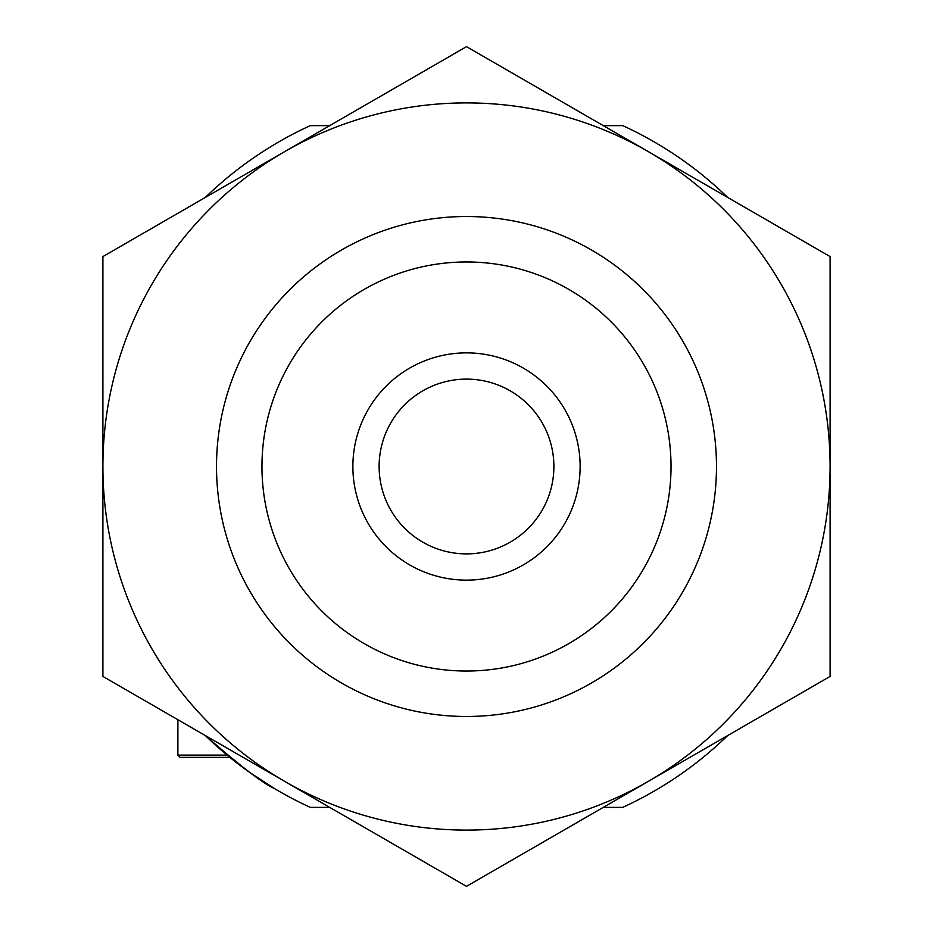 <?xml version="1.0" encoding="UTF-8"?>
<svg xmlns="http://www.w3.org/2000/svg" width="933" height="933" viewBox="0 0 933 933"><rect width="100%" height="100%" fill="white"/><g stroke="black" fill="none" stroke-linecap="round" stroke-linejoin="round"><path stroke-width="1.4" d="M255.49 776.454L274.477 788.56C263.153 783.58 240.119 765.923 205.365 735.589A374.961 374.961 0 0 0 310.292 807.372L329.711 807.372M177.888 719.716L177.888 755.112L180.162 757.386L229.891 757.386L247.198 770.646M727.635 735.589A374.961 374.961 0 0 1 622.708 807.372L603.289 807.372M205.365 197.411A374.961 374.961 0 0 1 310.292 125.628L329.711 125.628M603.289 125.628L622.708 125.628A374.961 374.961 0 0 1 727.635 197.411M671.025 466.5A204.525 204.525 0 0 1 364.232 643.63A204.525 204.525 0 0 1 364.232 289.37A204.525 204.525 0 0 1 671.025 466.5M716.474 466.5A249.974 249.974 0 0 1 341.513 682.991A249.974 249.974 0 0 1 341.513 250.009A249.974 249.974 0 0 1 716.474 466.5M177.888 755.112L227.116 755.112M274.477 788.56L249.636 772.384M229.891 757.386L247.023 770.518M263.223 781.574L269.415 785.493M553.887 466.5A87.387 87.387 0 0 1 422.812 542.178A87.387 87.387 0 0 1 422.812 390.822A87.387 87.387 0 0 1 553.887 466.5M580.128 466.5A113.628 113.628 0 0 1 409.692 564.908A113.628 113.628 0 0 1 409.692 368.092A113.628 113.628 0 0 1 580.128 466.5M102.898 676.425L102.898 256.575L284.705 151.613A363.602 363.602 0 0 0 284.705 781.388L466.5 886.35L648.295 781.388A363.602 363.602 0 0 0 648.295 151.613A363.602 363.602 0 0 0 284.705 151.613L466.5 46.65L830.102 256.575L830.102 676.425L648.295 781.388A363.602 363.602 0 0 1 284.705 781.388L102.898 676.425"/></g></svg>
